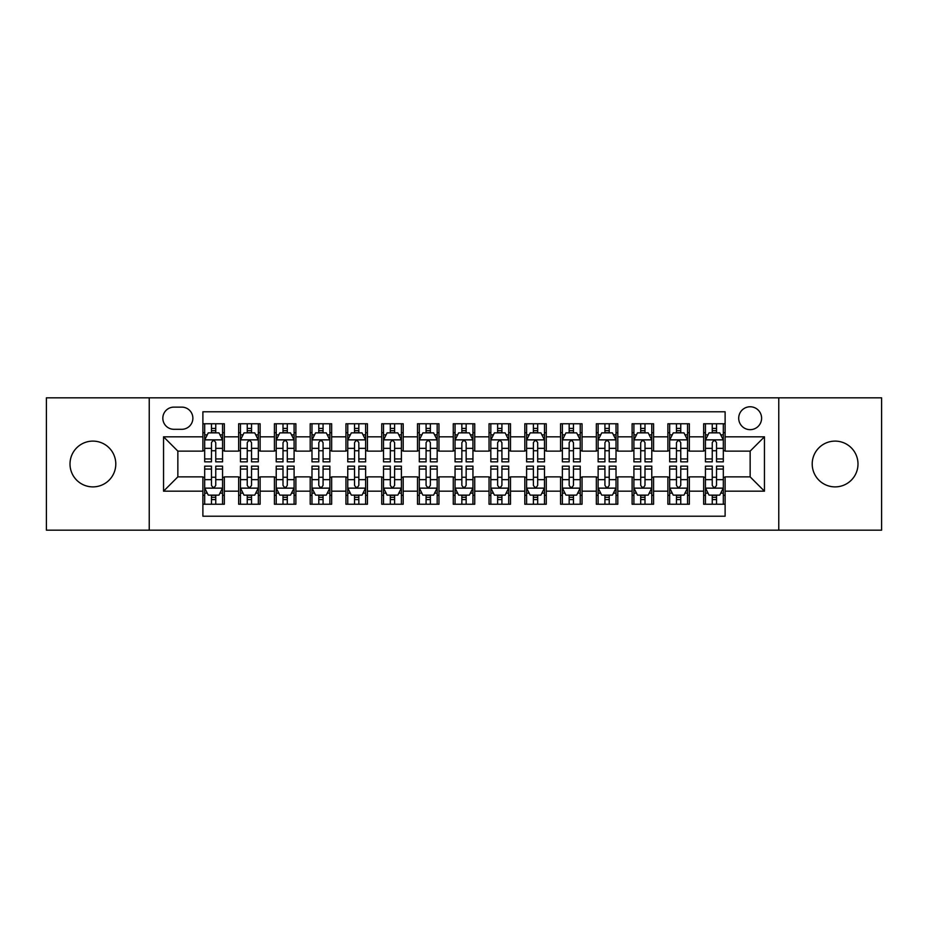 <?xml version="1.0" encoding="UTF-8"?>
<svg xmlns="http://www.w3.org/2000/svg" width="928" height="928" viewBox="0 0 928 928"><rect width="100%" height="100%" fill="white"/><g stroke="black" fill="none" stroke-linecap="round" stroke-linejoin="round"><path stroke-width="1.39" d="M835.096 441.113A22.887 22.887 0 0 0 812.209 464A22.887 22.887 0 0 0 835.096 486.887A22.887 22.887 0 0 0 857.994 464A22.887 22.887 0 0 0 835.096 441.113M92.904 441.113A22.887 22.887 0 0 0 70.006 464A22.887 22.887 0 0 0 92.904 486.887A22.887 22.887 0 0 0 115.791 464A22.887 22.887 0 0 0 92.904 441.113M750.149 406.766A11.449 11.449 0 0 0 738.7 418.215A11.449 11.449 0 0 0 750.149 429.664A11.449 11.449 0 0 0 761.598 418.215A11.449 11.449 0 0 0 750.149 406.766M778.766 530.166L881.6 530.166L881.6 397.834L778.766 397.834L778.766 530.166L149.234 530.166L149.234 397.834L46.4 397.834L46.4 530.166L149.234 530.166M725.116 423.76L703.656 423.76L703.656 436.821L689.342 436.821L689.342 451.124L703.656 451.124L703.656 436.821M689.342 436.821L689.342 423.76L667.882 423.76L667.882 436.821L653.579 436.821L653.579 451.124L667.882 451.124L667.882 436.821M653.579 436.821L653.579 423.76L632.119 423.76L632.119 436.821L617.804 436.821L617.804 451.124L632.119 451.124L632.119 436.821M617.804 436.821L617.804 423.76L596.344 423.76L596.344 436.821L582.042 436.821L582.042 451.124L596.344 451.124L596.344 436.821M582.042 436.821L582.042 423.76L560.57 423.76L560.57 436.821L546.267 436.821L546.267 451.124L560.57 451.124L560.57 436.821M546.267 436.821L546.267 423.76L524.807 423.76L524.807 436.821L510.504 436.821L510.504 451.124L524.807 451.124L524.807 436.821M510.504 436.821L510.504 423.76L489.033 423.76L489.033 436.821L474.73 436.821L474.73 451.124L489.033 451.124L489.033 436.821M474.73 436.821L474.73 423.76L453.27 423.76L453.27 436.821L438.967 436.821L438.967 451.124L453.27 451.124L453.27 436.821M438.967 436.821L438.967 423.76L417.496 423.76L417.496 436.821L403.193 436.821L403.193 451.124L417.496 451.124L417.496 436.821M403.193 436.821L403.193 423.76L381.733 423.76L381.733 436.821L367.43 436.821L367.43 451.124L381.733 451.124L381.733 436.821M367.43 436.821L367.43 423.76L345.958 423.76L345.958 436.821L331.656 436.821L331.656 451.124L345.958 451.124L345.958 436.821M331.656 436.821L331.656 423.76L310.196 423.76L310.196 436.821L295.881 436.821L295.881 451.124L310.196 451.124L310.196 436.821M295.881 436.821L295.881 423.76L274.421 423.76L274.421 436.821L260.118 436.821L260.118 451.124L274.421 451.124L274.421 436.821M260.118 436.821L260.118 423.76L238.658 423.76L238.658 451.124L224.344 451.124L224.344 423.76L202.884 423.76M202.884 504.24L224.344 504.24L224.344 476.876L238.658 476.876L238.658 504.24L260.118 504.24L260.118 476.876L274.421 476.876L274.421 491.179L260.118 491.179M274.421 491.179L274.421 504.24L295.881 504.24L295.881 476.876L310.196 476.876L310.196 491.179L295.881 491.179M310.196 491.179L310.196 504.24L331.656 504.24L331.656 476.876L345.958 476.876L345.958 491.179L331.656 491.179M345.958 491.179L345.958 504.24L367.43 504.24L367.43 476.876L381.733 476.876L381.733 491.179L367.43 491.179M381.733 491.179L381.733 504.24L403.193 504.24L403.193 476.876L417.496 476.876L417.496 491.179L403.193 491.179M417.496 491.179L417.496 504.24L438.967 504.24L438.967 476.876L453.27 476.876L453.27 491.179L438.967 491.179M453.27 491.179L453.27 504.24L474.73 504.24L474.73 476.876L489.033 476.876L489.033 491.179L474.73 491.179M489.033 491.179L489.033 504.24L510.504 504.24L510.504 476.876L524.807 476.876L524.807 491.179L510.504 491.179M524.807 491.179L524.807 504.24L546.267 504.24L546.267 476.876L560.57 476.876L560.57 491.179L546.267 491.179M560.57 491.179L560.57 504.24L582.042 504.24L582.042 476.876L596.344 476.876L596.344 491.179L582.042 491.179M596.344 491.179L596.344 504.24L617.804 504.24L617.804 476.876L632.119 476.876L632.119 491.179L617.804 491.179M632.119 491.179L632.119 504.24L653.579 504.24L653.579 476.876L667.882 476.876L667.882 491.179L653.579 491.179M667.882 491.179L667.882 504.24L689.342 504.24L689.342 476.876L703.656 476.876L703.656 491.179L689.342 491.179M173.919 429.304L181.784 429.304A11.09 11.09 0 0 0 192.873 418.215A11.09 11.09 0 0 0 181.784 407.125L173.919 407.125A11.09 11.09 0 0 0 162.829 418.215A11.09 11.09 0 0 0 173.919 429.304M778.766 397.834L149.234 397.834M725.116 436.821L725.116 411.777L202.884 411.777L202.884 451.124L177.851 451.124L177.851 476.876L202.884 476.876L202.884 516.223L725.116 516.223L725.116 476.876L750.149 476.876L750.149 451.124L725.116 451.124L725.116 436.821L764.452 436.821L764.452 491.179L725.116 491.179M202.884 491.179L163.548 491.179L163.548 436.821L202.884 436.821M703.656 491.179L703.656 504.24L725.116 504.24M202.884 432.703L204.682 432.703M211.468 432.703L215.76 432.703M222.558 432.703L224.344 432.703M202.884 450.764L204.682 450.764M211.468 450.764L215.76 450.764M222.558 450.764L224.344 450.764M202.884 477.236L204.682 477.236M211.468 477.236L215.76 477.236M222.558 477.236L224.344 477.236M202.884 495.297L204.682 495.297M211.468 495.297L215.76 495.297M222.558 495.297L224.344 495.297M238.658 450.764L240.445 450.764M247.242 450.764L251.534 450.764M258.332 450.764L260.118 450.764M238.658 432.703L240.445 432.703M247.242 432.703L251.534 432.703M258.332 432.703L260.118 432.703M238.658 477.236L240.445 477.236M247.242 477.236L251.534 477.236M258.332 477.236L260.118 477.236M238.658 495.297L240.445 495.297M247.242 495.297L251.534 495.297M258.332 495.297L260.118 495.297M274.421 477.236L276.219 477.236M283.005 477.236L287.297 477.236M294.095 477.236L295.881 477.236M274.421 495.297L276.219 495.297M283.005 495.297L287.297 495.297M294.095 495.297L295.881 495.297M274.421 432.703L276.219 432.703M283.005 432.703L287.297 432.703M294.095 432.703L295.881 432.703M274.421 450.764L276.219 450.764M283.005 450.764L287.297 450.764M294.095 450.764L295.881 450.764M310.196 477.236L311.982 477.236M318.78 477.236L323.072 477.236M329.869 477.236L331.656 477.236M310.196 495.297L311.982 495.297M318.78 495.297L323.072 495.297M329.869 495.297L331.656 495.297M310.196 432.703L311.982 432.703M318.78 432.703L323.072 432.703M329.869 432.703L331.656 432.703M310.196 450.764L311.982 450.764M318.78 450.764L323.072 450.764M329.869 450.764L331.656 450.764M345.958 477.236L347.756 477.236M354.542 477.236L358.834 477.236M365.632 477.236L367.43 477.236M345.958 495.297L347.756 495.297M354.542 495.297L358.834 495.297M365.632 495.297L367.43 495.297M345.958 432.703L347.756 432.703M354.542 432.703L358.834 432.703M365.632 432.703L367.43 432.703M345.958 450.764L347.756 450.764M354.542 450.764L358.834 450.764M365.632 450.764L367.43 450.764M381.733 477.236L383.519 477.236M390.317 477.236L394.609 477.236M401.406 477.236L403.193 477.236M381.733 495.297L383.519 495.297M390.317 495.297L394.609 495.297M401.406 495.297L403.193 495.297M381.733 432.703L383.519 432.703M390.317 432.703L394.609 432.703M401.406 432.703L403.193 432.703M381.733 450.764L383.519 450.764M390.317 450.764L394.609 450.764M401.406 450.764L403.193 450.764M417.496 477.236L419.294 477.236M426.08 477.236L430.372 477.236M437.169 477.236L438.967 477.236M417.496 495.297L419.294 495.297M426.08 495.297L430.372 495.297M437.169 495.297L438.967 495.297M417.496 432.703L419.294 432.703M426.08 432.703L430.372 432.703M437.169 432.703L438.967 432.703M417.496 450.764L419.294 450.764M426.08 450.764L430.372 450.764M437.169 450.764L438.967 450.764M453.27 477.236L455.056 477.236M461.854 477.236L466.146 477.236M472.944 477.236L474.73 477.236M453.27 495.297L455.056 495.297M461.854 495.297L466.146 495.297M472.944 495.297L474.73 495.297M453.27 432.703L455.056 432.703M461.854 432.703L466.146 432.703M472.944 432.703L474.73 432.703M453.27 450.764L455.056 450.764M461.854 450.764L466.146 450.764M472.944 450.764L474.73 450.764M489.033 477.236L490.831 477.236M497.628 477.236L501.92 477.236M508.706 477.236L510.504 477.236M489.033 495.297L490.831 495.297M497.628 495.297L501.92 495.297M508.706 495.297L510.504 495.297M489.033 432.703L490.831 432.703M497.628 432.703L501.92 432.703M508.706 432.703L510.504 432.703M489.033 450.764L490.831 450.764M497.628 450.764L501.92 450.764M508.706 450.764L510.504 450.764M524.807 477.236L526.594 477.236M533.391 477.236L537.683 477.236M544.481 477.236L546.267 477.236M524.807 495.297L526.594 495.297M533.391 495.297L537.683 495.297M544.481 495.297L546.267 495.297M524.807 432.703L526.594 432.703M533.391 432.703L537.683 432.703M544.481 432.703L546.267 432.703M524.807 450.764L526.594 450.764M533.391 450.764L537.683 450.764M544.481 450.764L546.267 450.764M560.57 477.236L562.368 477.236M569.166 477.236L573.458 477.236M580.244 477.236L582.042 477.236M560.57 495.297L562.368 495.297M569.166 495.297L573.458 495.297M580.244 495.297L582.042 495.297M560.57 432.703L562.368 432.703M569.166 432.703L573.458 432.703M580.244 432.703L582.042 432.703M560.57 450.764L562.368 450.764M569.166 450.764L573.458 450.764M580.244 450.764L582.042 450.764M596.344 477.236L598.131 477.236M604.928 477.236L609.22 477.236M616.018 477.236L617.804 477.236M596.344 495.297L598.131 495.297M604.928 495.297L609.22 495.297M616.018 495.297L617.804 495.297M596.344 432.703L598.131 432.703M604.928 432.703L609.22 432.703M616.018 432.703L617.804 432.703M596.344 450.764L598.131 450.764M604.928 450.764L609.22 450.764M616.018 450.764L617.804 450.764M632.119 477.236L633.905 477.236M640.703 477.236L644.995 477.236M651.781 477.236L653.579 477.236M632.119 495.297L633.905 495.297M640.703 495.297L644.995 495.297M651.781 495.297L653.579 495.297M632.119 432.703L633.905 432.703M640.703 432.703L644.995 432.703M651.781 432.703L653.579 432.703M632.119 450.764L633.905 450.764M640.703 450.764L644.995 450.764M651.781 450.764L653.579 450.764M667.882 477.236L669.668 477.236M676.466 477.236L680.758 477.236M687.555 477.236L689.342 477.236M667.882 495.297L669.668 495.297M676.466 495.297L680.758 495.297M687.555 495.297L689.342 495.297M667.882 432.703L669.668 432.703M676.466 432.703L680.758 432.703M687.555 432.703L689.342 432.703M667.882 450.764L669.668 450.764M676.466 450.764L680.758 450.764M687.555 450.764L689.342 450.764M703.656 477.236L705.442 477.236M712.24 477.236L716.532 477.236M723.318 477.236L725.116 477.236M703.656 495.297L705.442 495.297M712.24 495.297L716.532 495.297M723.318 495.297L725.116 495.297M703.656 432.703L705.442 432.703M712.24 432.703L716.532 432.703M723.318 432.703L725.116 432.703M703.656 450.764L705.442 450.764M712.24 450.764L716.532 450.764M723.318 450.764L725.116 450.764M177.851 451.124L163.548 436.821M177.851 476.876L163.548 491.179M764.452 436.821L750.149 451.124M764.452 491.179L750.149 476.876M215.76 428.411L211.468 428.411M222.558 458.942L215.76 458.942L215.76 461.854L222.558 461.854L222.558 440.034L218.985 432.877L208.255 432.877L204.682 440.034L204.682 461.854L211.468 461.854L211.468 458.942L204.682 458.942M204.682 440.034L204.682 423.76M222.558 440.034L222.558 423.76M211.468 432.877L211.468 423.76M215.76 423.76L215.76 432.877M215.76 458.942L215.76 442.714C214.333 439.965 212.906 439.965 211.468 442.714L211.468 458.942M211.468 499.589L215.76 499.589M204.682 469.058L211.468 469.058L211.468 466.146L204.682 466.146L204.682 487.966L208.255 495.123L218.985 495.123L222.558 487.966L222.558 466.146L215.76 466.146L215.76 469.058L222.558 469.058M222.558 487.966L222.558 504.24M204.682 487.966L204.682 504.24M215.76 495.123L215.76 504.24M211.468 504.24L211.468 495.123M211.468 469.058L211.468 485.286C212.906 488.035 214.333 488.035 215.76 485.286L215.76 469.058M251.534 428.411L247.242 428.411M258.332 458.942L251.534 458.942L251.534 461.854L258.332 461.854L258.332 440.034L254.748 432.877L244.018 432.877L240.445 440.034L240.445 461.854L247.242 461.854L247.242 458.942L240.445 458.942M240.445 440.034L240.445 423.76M258.332 440.034L258.332 423.76M247.242 432.877L247.242 423.76M251.534 423.76L251.534 432.877M251.534 458.942L251.534 442.714C250.108 439.965 248.669 439.965 247.242 442.714L247.242 458.942M287.297 428.411L283.005 428.411M294.095 458.942L287.297 458.942L287.297 461.854L294.095 461.854L294.095 440.034L290.522 432.877L279.792 432.877L276.219 440.034L276.219 461.854L283.005 461.854L283.005 458.942L276.219 458.942M276.219 440.034L276.219 423.76M294.095 440.034L294.095 423.76M283.005 432.877L283.005 423.76M287.297 423.76L287.297 432.877M287.297 458.942L287.297 442.714C285.87 439.965 284.444 439.965 283.005 442.714L283.005 458.942M323.072 428.411L318.78 428.411M329.869 458.942L323.072 458.942L323.072 461.854L329.869 461.854L329.869 440.034L326.285 432.877L315.555 432.877L311.982 440.034L311.982 461.854L318.78 461.854L318.78 458.942L311.982 458.942M311.982 440.034L311.982 423.76M329.869 440.034L329.869 423.76M318.78 432.877L318.78 423.76M323.072 423.76L323.072 432.877M323.072 458.942L323.072 442.714C321.645 439.965 320.206 439.965 318.78 442.714L318.78 458.942M358.834 428.411L354.542 428.411M365.632 458.942L358.834 458.942L358.834 461.854L365.632 461.854L365.632 440.034L362.059 432.877L351.329 432.877L347.756 440.034L347.756 461.854L354.542 461.854L354.542 458.942L347.756 458.942M347.756 440.034L347.756 423.76M365.632 440.034L365.632 423.76M354.542 432.877L354.542 423.76M358.834 423.76L358.834 432.877M358.834 458.942L358.834 442.714C357.408 439.965 355.981 439.965 354.542 442.714L354.542 458.942M247.242 499.589L251.534 499.589M240.445 469.058L247.242 469.058L247.242 466.146L240.445 466.146L240.445 487.966L244.018 495.123L254.748 495.123L258.332 487.966L258.332 466.146L251.534 466.146L251.534 469.058L258.332 469.058M258.332 487.966L258.332 504.24M240.445 487.966L240.445 504.24M251.534 495.123L251.534 504.24M247.242 504.24L247.242 495.123M247.242 469.058L247.242 485.286C248.669 488.035 250.096 488.035 251.534 485.286L251.534 469.058M283.005 499.589L287.297 499.589M276.219 469.058L283.005 469.058L283.005 466.146L276.219 466.146L276.219 487.966L279.792 495.123L290.522 495.123L294.095 487.966L294.095 466.146L287.297 466.146L287.297 469.058L294.095 469.058M294.095 487.966L294.095 504.24M276.219 487.966L276.219 504.24M287.297 495.123L287.297 504.24M283.005 504.24L283.005 495.123M283.005 469.058L283.005 485.286C284.444 488.035 285.87 488.035 287.297 485.286L287.297 469.058M318.78 499.589L323.072 499.589M311.982 469.058L318.78 469.058L318.78 466.146L311.982 466.146L311.982 487.966L315.555 495.123L326.285 495.123L329.869 487.966L329.869 466.146L323.072 466.146L323.072 469.058L329.869 469.058M329.869 487.966L329.869 504.24M311.982 487.966L311.982 504.24M323.072 495.123L323.072 504.24M318.78 504.24L318.78 495.123M318.78 469.058L318.78 485.286C320.206 488.035 321.633 488.035 323.072 485.286L323.072 469.058M354.542 499.589L358.834 499.589M347.756 469.058L354.542 469.058L354.542 466.146L347.756 466.146L347.756 487.966L351.329 495.123L362.059 495.123L365.632 487.966L365.632 466.146L358.834 466.146L358.834 469.058L365.632 469.058M365.632 487.966L365.632 504.24M347.756 487.966L347.756 504.24M358.834 495.123L358.834 504.24M354.542 504.24L354.542 495.123M354.542 469.058L354.542 485.286C355.981 488.035 357.408 488.035 358.834 485.286L358.834 469.058M394.609 428.411L390.317 428.411M401.406 458.942L394.609 458.942L394.609 461.854L401.406 461.854L401.406 440.034L397.834 432.877L387.092 432.877L383.519 440.034L383.519 461.854L390.317 461.854L390.317 458.942L383.519 458.942M383.519 440.034L383.519 423.76M401.406 440.034L401.406 423.76M390.317 432.877L390.317 423.76M394.609 423.76L394.609 432.877M394.609 458.942L394.609 442.714C393.182 439.965 391.744 439.965 390.317 442.714L390.317 458.942M390.317 499.589L394.609 499.589M383.519 469.058L390.317 469.058L390.317 466.146L383.519 466.146L383.519 487.966L387.092 495.123L397.834 495.123L401.406 487.966L401.406 466.146L394.609 466.146L394.609 469.058L401.406 469.058M401.406 487.966L401.406 504.24M383.519 487.966L383.519 504.24M394.609 495.123L394.609 504.24M390.317 504.24L390.317 495.123M390.317 469.058L390.317 485.286C391.744 488.035 393.17 488.035 394.609 485.286L394.609 469.058M430.372 428.411L426.08 428.411M437.169 458.942L430.372 458.942L430.372 461.854L437.169 461.854L437.169 440.034L433.596 432.877L422.866 432.877L419.294 440.034L419.294 461.854L426.08 461.854L426.08 458.942L419.294 458.942M419.294 440.034L419.294 423.76M437.169 440.034L437.169 423.76M426.08 432.877L426.08 423.76M430.372 423.76L430.372 432.877M430.372 458.942L430.372 442.714C428.945 439.965 427.518 439.965 426.08 442.714L426.08 458.942M426.08 499.589L430.372 499.589M419.294 469.058L426.08 469.058L426.08 466.146L419.294 466.146L419.294 487.966L422.866 495.123L433.596 495.123L437.169 487.966L437.169 466.146L430.372 466.146L430.372 469.058L437.169 469.058M437.169 487.966L437.169 504.24M419.294 487.966L419.294 504.24M430.372 495.123L430.372 504.24M426.08 504.24L426.08 495.123M426.08 469.058L426.08 485.286C427.518 488.035 428.945 488.035 430.372 485.286L430.372 469.058M466.146 428.411L461.854 428.411M472.944 458.942L466.146 458.942L466.146 461.854L472.944 461.854L472.944 440.034L469.371 432.877L458.629 432.877L455.056 440.034L455.056 461.854L461.854 461.854L461.854 458.942L455.056 458.942M455.056 440.034L455.056 423.76M472.944 440.034L472.944 423.76M461.854 432.877L461.854 423.76M466.146 423.76L466.146 432.877M466.146 458.942L466.146 442.714C464.719 439.965 463.281 439.965 461.854 442.714L461.854 458.942M461.854 499.589L466.146 499.589M455.056 469.058L461.854 469.058L461.854 466.146L455.056 466.146L455.056 487.966L458.629 495.123L469.371 495.123L472.944 487.966L472.944 466.146L466.146 466.146L466.146 469.058L472.944 469.058M472.944 487.966L472.944 504.24M455.056 487.966L455.056 504.24M466.146 495.123L466.146 504.24M461.854 504.24L461.854 495.123M461.854 469.058L461.854 485.286C463.281 488.035 464.719 488.035 466.146 485.286L466.146 469.058M501.92 428.411L497.628 428.411M508.706 458.942L501.92 458.942L501.92 461.854L508.706 461.854L508.706 440.034L505.134 432.877L494.404 432.877L490.831 440.034L490.831 461.854L497.628 461.854L497.628 458.942L490.831 458.942M490.831 440.034L490.831 423.76M508.706 440.034L508.706 423.76M497.628 432.877L497.628 423.76M501.92 423.76L501.92 432.877M501.92 458.942L501.92 442.714C500.482 439.965 499.055 439.965 497.628 442.714L497.628 458.942M497.628 499.589L501.92 499.589M490.831 469.058L497.628 469.058L497.628 466.146L490.831 466.146L490.831 487.966L494.404 495.123L505.134 495.123L508.706 487.966L508.706 466.146L501.92 466.146L501.92 469.058L508.706 469.058M508.706 487.966L508.706 504.24M490.831 487.966L490.831 504.24M501.92 495.123L501.92 504.24M497.628 504.24L497.628 495.123M497.628 469.058L497.628 485.286C499.055 488.035 500.482 488.035 501.92 485.286L501.92 469.058M537.683 428.411L533.391 428.411M544.481 458.942L537.683 458.942L537.683 461.854L544.481 461.854L544.481 440.034L540.908 432.877L530.166 432.877L526.594 440.034L526.594 461.854L533.391 461.854L533.391 458.942L526.594 458.942M526.594 440.034L526.594 423.76M544.481 440.034L544.481 423.76M533.391 432.877L533.391 423.76M537.683 423.76L537.683 432.877M537.683 458.942L537.683 442.714C536.256 439.965 534.83 439.965 533.391 442.714L533.391 458.942M533.391 499.589L537.683 499.589M526.594 469.058L533.391 469.058L533.391 466.146L526.594 466.146L526.594 487.966L530.166 495.123L540.908 495.123L544.481 487.966L544.481 466.146L537.683 466.146L537.683 469.058L544.481 469.058M544.481 487.966L544.481 504.24M526.594 487.966L526.594 504.24M537.683 495.123L537.683 504.24M533.391 504.24L533.391 495.123M533.391 469.058L533.391 485.286C534.818 488.035 536.256 488.035 537.683 485.286L537.683 469.058M573.458 428.411L569.166 428.411M580.244 458.942L573.458 458.942L573.458 461.854L580.244 461.854L580.244 440.034L576.671 432.877L565.941 432.877L562.368 440.034L562.368 461.854L569.166 461.854L569.166 458.942L562.368 458.942M562.368 440.034L562.368 423.76M580.244 440.034L580.244 423.76M569.166 432.877L569.166 423.76M573.458 423.76L573.458 432.877M573.458 458.942L573.458 442.714C572.019 439.965 570.592 439.965 569.166 442.714L569.166 458.942M569.166 499.589L573.458 499.589M562.368 469.058L569.166 469.058L569.166 466.146L562.368 466.146L562.368 487.966L565.941 495.123L576.671 495.123L580.244 487.966L580.244 466.146L573.458 466.146L573.458 469.058L580.244 469.058M580.244 487.966L580.244 504.24M562.368 487.966L562.368 504.24M573.458 495.123L573.458 504.24M569.166 504.24L569.166 495.123M569.166 469.058L569.166 485.286C570.592 488.035 572.019 488.035 573.458 485.286L573.458 469.058M609.22 428.411L604.928 428.411M616.018 458.942L609.22 458.942L609.22 461.854L616.018 461.854L616.018 440.034L612.445 432.877L601.715 432.877L598.131 440.034L598.131 461.854L604.928 461.854L604.928 458.942L598.131 458.942M598.131 440.034L598.131 423.76M616.018 440.034L616.018 423.76M604.928 432.877L604.928 423.76M609.22 423.76L609.22 432.877M609.22 458.942L609.22 442.714C607.794 439.965 606.367 439.965 604.928 442.714L604.928 458.942M604.928 499.589L609.22 499.589M598.131 469.058L604.928 469.058L604.928 466.146L598.131 466.146L598.131 487.966L601.715 495.123L612.445 495.123L616.018 487.966L616.018 466.146L609.22 466.146L609.22 469.058L616.018 469.058M616.018 487.966L616.018 504.24M598.131 487.966L598.131 504.24M609.22 495.123L609.22 504.24M604.928 504.24L604.928 495.123M604.928 469.058L604.928 485.286C606.355 488.035 607.794 488.035 609.22 485.286L609.22 469.058M644.995 428.411L640.703 428.411M651.781 458.942L644.995 458.942L644.995 461.854L651.781 461.854L651.781 440.034L648.208 432.877L637.478 432.877L633.905 440.034L633.905 461.854L640.703 461.854L640.703 458.942L633.905 458.942M633.905 440.034L633.905 423.76M651.781 440.034L651.781 423.76M640.703 432.877L640.703 423.76M644.995 423.76L644.995 432.877M644.995 458.942L644.995 442.714C643.556 439.965 642.13 439.965 640.703 442.714L640.703 458.942M640.703 499.589L644.995 499.589M633.905 469.058L640.703 469.058L640.703 466.146L633.905 466.146L633.905 487.966L637.478 495.123L648.208 495.123L651.781 487.966L651.781 466.146L644.995 466.146L644.995 469.058L651.781 469.058M651.781 487.966L651.781 504.24M633.905 487.966L633.905 504.24M644.995 495.123L644.995 504.24M640.703 504.24L640.703 495.123M640.703 469.058L640.703 485.286C642.13 488.035 643.556 488.035 644.995 485.286L644.995 469.058M680.758 428.411L676.466 428.411M687.555 458.942L680.758 458.942L680.758 461.854L687.555 461.854L687.555 440.034L683.982 432.877L673.252 432.877L669.668 440.034L669.668 461.854L676.466 461.854L676.466 458.942L669.668 458.942M669.668 440.034L669.668 423.76M687.555 440.034L687.555 423.76M676.466 432.877L676.466 423.76M680.758 423.76L680.758 432.877M680.758 458.942L680.758 442.714C679.331 439.965 677.904 439.965 676.466 442.714L676.466 458.942M676.466 499.589L680.758 499.589M669.668 469.058L676.466 469.058L676.466 466.146L669.668 466.146L669.668 487.966L673.252 495.123L683.982 495.123L687.555 487.966L687.555 466.146L680.758 466.146L680.758 469.058L687.555 469.058M687.555 487.966L687.555 504.24M669.668 487.966L669.668 504.24M680.758 495.123L680.758 504.24M676.466 504.24L676.466 495.123M676.466 469.058L676.466 485.286C677.892 488.035 679.331 488.035 680.758 485.286L680.758 469.058M716.532 428.411L712.24 428.411M723.318 458.942L716.532 458.942L716.532 461.854L723.318 461.854L723.318 440.034L719.745 432.877L709.015 432.877L705.442 440.034L705.442 461.854L712.24 461.854L712.24 458.942L705.442 458.942M705.442 440.034L705.442 423.76M723.318 440.034L723.318 423.76M712.24 432.877L712.24 423.76M716.532 423.76L716.532 432.877M716.532 458.942L716.532 442.714C715.094 439.965 713.667 439.965 712.24 442.714L712.24 458.942M712.24 499.589L716.532 499.589M705.442 469.058L712.24 469.058L712.24 466.146L705.442 466.146L705.442 487.966L709.015 495.123L719.745 495.123L723.318 487.966L723.318 466.146L716.532 466.146L716.532 469.058L723.318 469.058M723.318 487.966L723.318 504.24M705.442 487.966L705.442 504.24M716.532 495.123L716.532 504.24M712.24 504.24L712.24 495.123M712.24 469.058L712.24 485.286C713.667 488.035 715.094 488.035 716.532 485.286L716.532 469.058M238.658 491.179L224.344 491.179M238.658 436.821L224.344 436.821M222.476 439.86L204.763 439.86M204.682 434.849L207.269 434.849M219.971 434.849L222.558 434.849M211.468 448.328L204.682 448.328M222.558 448.328L215.76 448.328M215.76 430.685L211.468 430.685M204.763 488.14L222.476 488.14M222.558 493.151L219.971 493.151M207.269 493.151L204.682 493.151M215.76 479.672L222.558 479.672M204.682 479.672L211.468 479.672M211.468 497.315L215.76 497.315M258.239 439.86L240.538 439.86M240.445 434.849L243.043 434.849M255.734 434.849L258.332 434.849M247.242 448.328L240.445 448.328M258.332 448.328L251.534 448.328M251.534 430.685L247.242 430.685M294.014 439.86L276.3 439.86M276.219 434.849L278.806 434.849M291.508 434.849L294.095 434.849M283.005 448.328L276.219 448.328M294.095 448.328L287.297 448.328M287.297 430.685L283.005 430.685M329.776 439.86L312.075 439.86M311.982 434.849L314.58 434.849M327.271 434.849L329.869 434.849M318.78 448.328L311.982 448.328M329.869 448.328L323.072 448.328M323.072 430.685L318.78 430.685M365.551 439.86L347.838 439.86M347.756 434.849L350.343 434.849M363.045 434.849L365.632 434.849M354.542 448.328L347.756 448.328M365.632 448.328L358.834 448.328M358.834 430.685L354.542 430.685M240.538 488.14L258.239 488.14M258.332 493.151L255.734 493.151M243.043 493.151L240.445 493.151M251.534 479.672L258.332 479.672M240.445 479.672L247.242 479.672M247.242 497.315L251.534 497.315M276.3 488.14L294.014 488.14M294.095 493.151L291.508 493.151M278.806 493.151L276.219 493.151M287.297 479.672L294.095 479.672M276.219 479.672L283.005 479.672M283.005 497.315L287.297 497.315M312.075 488.14L329.776 488.14M329.869 493.151L327.271 493.151M314.58 493.151L311.982 493.151M323.072 479.672L329.869 479.672M311.982 479.672L318.78 479.672M318.78 497.315L323.072 497.315M347.838 488.14L365.551 488.14M365.632 493.151L363.045 493.151M350.343 493.151L347.756 493.151M358.834 479.672L365.632 479.672M347.756 479.672L354.542 479.672M354.542 497.315L358.834 497.315M401.314 439.86L383.612 439.86M383.519 434.849L386.118 434.849M398.808 434.849L401.406 434.849M390.317 448.328L383.519 448.328M401.406 448.328L394.609 448.328M394.609 430.685L390.317 430.685M383.612 488.14L401.314 488.14M401.406 493.151L398.808 493.151M386.118 493.151L383.519 493.151M394.609 479.672L401.406 479.672M383.519 479.672L390.317 479.672M390.317 497.315L394.609 497.315M437.088 439.86L419.375 439.86M419.294 434.849L421.88 434.849M434.582 434.849L437.169 434.849M426.08 448.328L419.294 448.328M437.169 448.328L430.372 448.328M430.372 430.685L426.08 430.685M419.375 488.14L437.088 488.14M437.169 493.151L434.582 493.151M421.88 493.151L419.294 493.151M430.372 479.672L437.169 479.672M419.294 479.672L426.08 479.672M426.08 497.315L430.372 497.315M472.851 439.86L455.149 439.86M455.056 434.849L457.655 434.849M470.345 434.849L472.944 434.849M461.854 448.328L455.056 448.328M472.944 448.328L466.146 448.328M466.146 430.685L461.854 430.685M455.149 488.14L472.851 488.14M472.944 493.151L470.345 493.151M457.655 493.151L455.056 493.151M466.146 479.672L472.944 479.672M455.056 479.672L461.854 479.672M461.854 497.315L466.146 497.315M508.625 439.86L490.912 439.86M490.831 434.849L493.418 434.849M506.12 434.849L508.706 434.849M497.628 448.328L490.831 448.328M508.706 448.328L501.92 448.328M501.92 430.685L497.628 430.685M490.912 488.14L508.625 488.14M508.706 493.151L506.12 493.151M493.418 493.151L490.831 493.151M501.92 479.672L508.706 479.672M490.831 479.672L497.628 479.672M497.628 497.315L501.92 497.315M544.388 439.86L526.686 439.86M526.594 434.849L529.192 434.849M541.882 434.849L544.481 434.849M533.391 448.328L526.594 448.328M544.481 448.328L537.683 448.328M537.683 430.685L533.391 430.685M526.686 488.14L544.388 488.14M544.481 493.151L541.882 493.151M529.192 493.151L526.594 493.151M537.683 479.672L544.481 479.672M526.594 479.672L533.391 479.672M533.391 497.315L537.683 497.315M580.162 439.86L562.449 439.86M562.368 434.849L564.955 434.849M577.657 434.849L580.244 434.849M569.166 448.328L562.368 448.328M580.244 448.328L573.458 448.328M573.458 430.685L569.166 430.685M562.449 488.14L580.162 488.14M580.244 493.151L577.657 493.151M564.955 493.151L562.368 493.151M573.458 479.672L580.244 479.672M562.368 479.672L569.166 479.672M569.166 497.315L573.458 497.315M615.925 439.86L598.224 439.86M598.131 434.849L600.729 434.849M613.42 434.849L616.018 434.849M604.928 448.328L598.131 448.328M616.018 448.328L609.22 448.328M609.22 430.685L604.928 430.685M598.224 488.14L615.925 488.14M616.018 493.151L613.42 493.151M600.729 493.151L598.131 493.151M609.22 479.672L616.018 479.672M598.131 479.672L604.928 479.672M604.928 497.315L609.22 497.315M651.7 439.86L633.986 439.86M633.905 434.849L636.492 434.849M649.194 434.849L651.781 434.849M640.703 448.328L633.905 448.328M651.781 448.328L644.995 448.328M644.995 430.685L640.703 430.685M633.986 488.14L651.7 488.14M651.781 493.151L649.194 493.151M636.492 493.151L633.905 493.151M644.995 479.672L651.781 479.672M633.905 479.672L640.703 479.672M640.703 497.315L644.995 497.315M687.462 439.86L669.761 439.86M669.668 434.849L672.266 434.849M684.957 434.849L687.555 434.849M676.466 448.328L669.668 448.328M687.555 448.328L680.758 448.328M680.758 430.685L676.466 430.685M669.761 488.14L687.462 488.14M687.555 493.151L684.957 493.151M672.266 493.151L669.668 493.151M680.758 479.672L687.555 479.672M669.668 479.672L676.466 479.672M676.466 497.315L680.758 497.315M723.237 439.86L705.524 439.86M705.442 434.849L708.029 434.849M720.731 434.849L723.318 434.849M712.24 448.328L705.442 448.328M723.318 448.328L716.532 448.328M716.532 430.685L712.24 430.685M705.524 488.14L723.237 488.14M723.318 493.151L720.731 493.151M708.029 493.151L705.442 493.151M716.532 479.672L723.318 479.672M705.442 479.672L712.24 479.672M712.24 497.315L716.532 497.315"/></g></svg>
